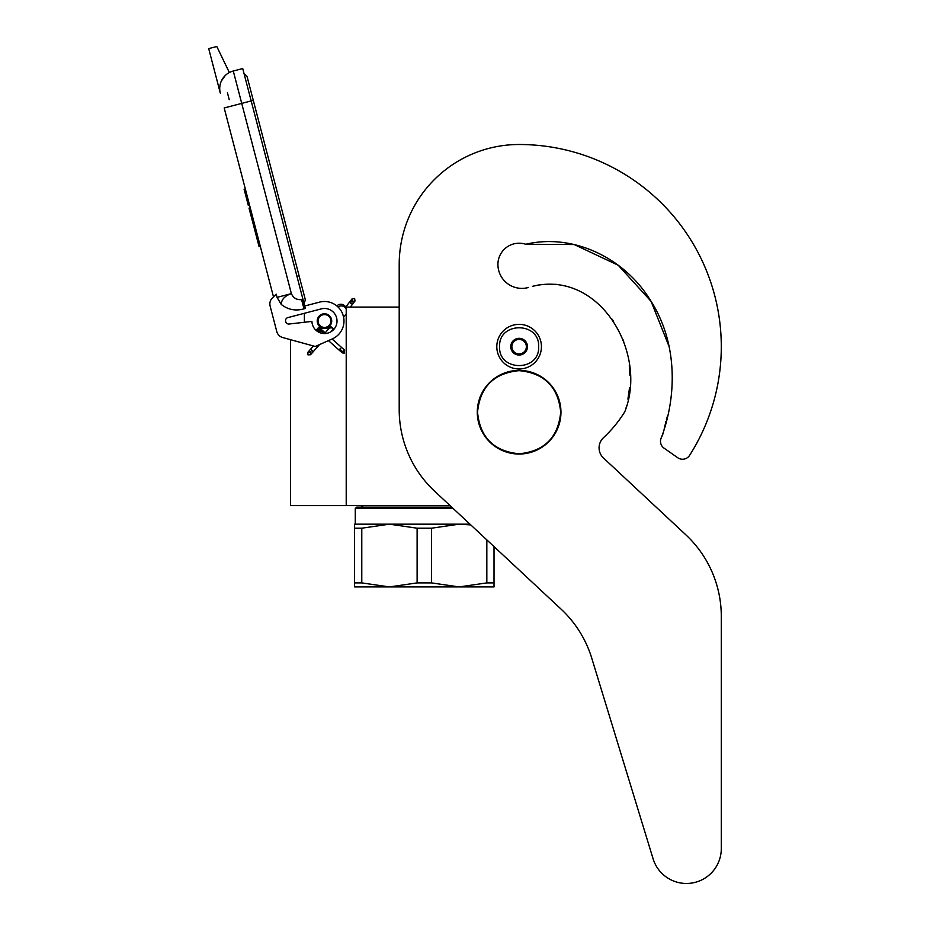 <?xml version="1.0" encoding="UTF-8"?>
<svg xmlns="http://www.w3.org/2000/svg" width="930" height="930" viewBox="0 0 930 930"><rect width="100%" height="100%" fill="white"/><g stroke="black" fill="none" stroke-linecap="round" stroke-linejoin="round"><path stroke-width="1.4" d="M450.085 505.629L346.216 505.629L346.216 307.074L399.202 307.074L399.202 264.411L399.202 409.677A111.553 111.553 0 0 0 434.682 491.261L561.162 609.208A111.553 111.553 0 0 1 591.759 658.173L653.104 858.832A34.863 34.863 0 0 0 721.296 848.637L721.296 616.392A111.553 111.553 0 0 0 685.829 534.808L603.512 458.048A13.938 13.938 0 0 1 603.535 437.635A124.097 124.097 0 0 0 624.146 412.781A13.938 13.938 0 0 0 625.739 409.223L626.611 405.701L625.739 409.223C646.827 351.226 599.094 269.851 532.46 286.347L539.946 284.696L532.46 286.347M290.451 339.659L290.451 505.629L346.216 505.629M324.465 328.127A7.115 7.115 0 0 1 317.363 321.024A7.115 7.115 0 0 1 324.465 313.91A7.115 7.115 0 0 1 331.58 321.024A7.115 7.115 0 0 1 324.465 328.127M344.751 307.074L346.216 307.074M304.389 322.268L304.389 313.294M499.596 346.681C498.387 321.489 539.853 321.489 538.644 346.681C539.853 371.861 498.387 371.861 499.596 346.681M496.806 346.681A22.308 22.308 0 0 1 519.114 324.361A22.308 22.308 0 0 1 541.434 346.681A22.308 22.308 0 0 1 519.114 368.989A22.308 22.308 0 0 1 496.806 346.681A22.308 22.308 0 0 1 519.114 324.361A22.308 22.308 0 0 1 541.434 346.681A22.308 22.308 0 0 1 519.114 368.989A22.308 22.308 0 0 1 496.806 346.681M527.484 346.681A8.37 8.37 0 0 1 519.114 355.039A8.37 8.37 0 0 1 510.756 346.681A8.37 8.37 0 0 1 519.114 338.311A8.37 8.37 0 0 1 527.484 346.681M511.593 347.576L511.07 346.681L512.081 344.914A7.254 7.254 0 0 1 514.081 341.461L515.092 339.706L517.126 339.706A7.254 7.254 0 0 1 521.114 339.706L523.148 339.706L524.16 341.461A7.254 7.254 0 0 1 526.148 344.914L527.171 346.681L526.647 347.588M511.593 345.774L512.081 344.914A7.254 7.254 0 0 0 514.081 351.889L514.569 352.737M515.092 353.644L514.081 351.889A7.254 7.254 0 0 0 517.126 353.644L515.092 353.644M516.138 353.644L517.126 353.644A7.254 7.254 0 0 0 521.114 353.644L522.102 353.644M523.148 353.644L521.114 353.644A7.254 7.254 0 0 0 524.16 351.889L523.148 353.644M523.671 352.749L524.16 351.889A7.254 7.254 0 0 0 526.148 344.914L526.647 345.774M514.569 340.613L514.081 341.461A7.254 7.254 0 0 1 517.126 339.706L516.138 339.706M522.102 339.706L521.114 339.706A7.254 7.254 0 0 1 524.16 341.461L523.671 340.613M307.981 354.876L310.539 354.725L310.388 352.168L307.83 352.319L307.981 354.876M332.01 327.86C330.301 326.256 330.348 326.209 332.138 327.709C333.847 329.313 333.8 329.36 332.01 327.86C330.301 326.256 330.348 326.209 332.138 327.709C333.847 329.313 333.8 329.36 332.01 327.86C330.301 326.256 330.348 326.209 332.138 327.709C333.847 329.313 333.8 329.36 332.01 327.86C330.301 326.256 330.348 326.209 332.138 327.709C333.847 329.313 333.8 329.36 332.01 327.86L318.095 328.337M322.489 330.464L318.478 327.883M321.548 329.615L318.746 327.534M320.559 328.743L318.897 327.325M319.548 327.837L318.909 327.29M321.408 329.487L318.06 328.081M324.605 332.336L317.2 329.046L318.211 328.209M332.138 327.709L317.316 328.918M323.919 331.731L316.932 329.36M324.582 332.324L316.653 329.72M316.851 329.464L325.058 332.742L316.514 329.929M325.291 332.952L316.502 329.964L317.2 329.046M325.302 332.952L316.607 329.79M328.453 340.613L342.228 352.865L344.263 353.109L344.635 350.145L344.007 349.599L343.635 352.563L339.776 349.122L340.775 348.285M346.216 314.038A5.58 5.58 0 0 1 343.472 316.572L342.31 313.084M339.497 308.562L338.02 306.97A5.58 5.58 0 0 1 346.216 308.853M229.361 72.552L216.795 46.5L208.704 48.616L220.317 93.14A18.123 18.123 120.3 0 1 233.279 71.017L242.73 68.553L251.181 100.928L241.73 103.393L291.381 293.624C293.357 298.065 296.763 300.065 301.587 299.611L303.994 308.841L305.342 308.481L251.181 100.928L253.297 100.382L247.31 77.446A4.162 4.162 0 0 0 244.265 74.447A4.162 4.162 0 0 1 247.31 77.446A4.162 4.162 0 0 0 244.265 74.447M230.942 106.218L224.188 107.973L273.49 296.856L272.339 297.984A8.37 8.37 0 0 0 270.13 306.051L276.78 331.557A8.37 8.37 0 0 0 282.662 337.52L315.258 346.483L332.405 338.857A19.518 19.518 0 0 0 342.891 314.573A19.518 19.518 0 0 0 319.536 302.134L304.703 306.005M319.536 302.134L318.734 302.343M285.65 321.35A3.069 3.069 0 0 1 287.835 317.607L321.303 308.876A12.543 12.543 0 0 1 336.811 318.769A12.543 12.543 0 0 1 325.791 333.498A12.543 12.543 0 0 1 311.922 321.408L289.067 324.024A3.069 3.069 0 0 1 285.754 321.745L285.65 321.35M270.13 306.051L276.78 331.557M303.994 308.841C295.566 311.213 287.986 309.748 281.244 304.424L277.059 297.368L276.222 294.159L272.339 297.984M225.2 75.586L221.387 80.991M342.798 314.317L343.019 314.945M343.286 315.828L343.472 316.572M337.73 306.691L337.985 306.935A5.58 5.58 0 0 1 339.869 306.051M277.059 297.368L291.381 293.624C284.836 295.821 281.465 299.413 281.244 304.424M345.704 307.074A5.58 5.58 0 0 0 336.858 305.935A5.58 5.58 0 0 1 345.704 307.074L352.098 298.821L354.644 298.495L354.981 301.029L352.435 301.367L352.098 298.821M250.251 207.809L249.031 208.134L251.623 218.039L252.832 217.713M257.808 236.766L256.587 237.08L251.623 218.039M260.295 246.287L259.075 246.613L256.587 237.08M250.426 208.471L249.205 208.797M245.322 188.93L244.102 189.243L248.333 205.437L249.542 205.112M227.42 92.721L229.233 99.661M296.949 276.326L299.076 275.768L305.063 298.704A4.162 4.162 0 0 1 303.866 302.808A4.162 4.162 0 0 0 305.063 298.704A4.162 4.162 0 0 1 303.866 302.808M329.766 324.64A6.417 6.417 0 0 0 328.092 315.723A6.417 6.417 0 0 0 319.176 317.397A6.417 6.417 0 0 0 320.85 326.314A6.417 6.417 0 0 0 329.766 324.64M330.22 324.954A6.975 6.975 0 0 0 328.406 315.27A6.975 6.975 0 0 0 318.711 317.084A6.975 6.975 0 0 0 320.536 326.779A6.975 6.975 0 0 0 330.22 324.954M330.452 325.116A7.254 7.254 0 0 0 328.557 315.038A7.254 7.254 0 0 0 318.478 316.932A7.254 7.254 0 0 0 320.373 327A7.254 7.254 0 0 0 330.452 325.116M494.016 546.596L494.016 586.923L459.164 586.923L431.497 582.901L417.117 582.901L417.117 528.205L389.449 524.171L459.164 524.171L431.497 528.205L417.117 528.205M451.736 507.164L356.678 507.164L355.283 508.559L453.224 508.559M354.586 524.171L389.449 524.171L361.782 528.205L354.586 528.205L354.586 524.171M469.976 524.171L459.164 524.171L470.778 524.915M494.016 582.901L486.832 582.901L459.164 586.923L354.586 586.923L354.586 528.205L354.586 582.901L361.782 582.901L361.782 528.205M486.832 582.901L486.832 539.888M417.117 582.901L389.449 586.923L361.782 582.901M431.497 582.901L431.497 528.205M669.147 346.658L651.128 301.401L618.264 265.271L574.229 244.544L525.717 244.265A21.192 21.192 0 0 0 497.922 264.411A23.982 23.982 0 0 0 528.426 287.486A23.982 23.982 0 0 1 497.922 264.411M669.123 346.553L651.081 301.332L618.217 265.248L574.205 244.544L525.717 244.265C573.275 232.988 623.972 258.122 649.512 298.856C676.436 339.369 678.04 392.135 661.579 437.205L663.137 433.403L661.579 437.205A8.37 8.37 0 0 0 664.067 448.167L677.738 457.734A8.37 8.37 0 0 0 689.583 455.386A202.182 202.182 0 0 0 519.114 144.499A119.912 119.912 0 0 0 399.202 264.411M664.008 429.893L665.95 421.36L664.008 429.893M666.357 419.895L667.589 415.559L666.357 419.895M669.867 405.864L670.565 401.644L669.867 405.864M627.913 399.121L629.563 387.612L627.913 399.121M629.959 375.511L629.308 365.606L629.959 375.511M623.681 341.484L623.042 339.764L623.681 341.484M613.44 321.141L612.173 319.281L613.44 321.141M556.686 284.441L555.105 284.278L556.686 284.441M664.067 448.167L677.738 457.734M603.512 458.048A13.938 13.938 0 0 1 603.535 437.635M721.296 848.637L721.296 616.392M591.759 658.173L653.104 858.832M477.543 412.211C480.008 386.961 493.865 373.104 519.114 370.64C544.364 373.104 558.221 386.961 560.697 412.211C558.221 437.46 544.364 451.317 519.114 453.782C493.865 451.317 480.008 437.46 477.543 412.211M477.288 412.211A41.827 41.827 0 0 1 519.114 370.384A41.827 41.827 0 0 1 560.953 412.211A41.827 41.827 0 0 1 519.114 454.038A41.827 41.827 0 0 1 477.288 412.211A41.827 41.827 0 0 1 519.114 370.384A41.827 41.827 0 0 1 560.953 412.211A41.827 41.827 0 0 0 519.114 370.384A41.827 41.827 0 0 0 477.288 412.211M310.539 354.725L310.934 351.552L308.376 351.703L313.457 345.983M312.05 350.296C313.747 351.9 313.712 351.959 311.91 350.447C310.213 348.843 310.26 348.797 312.05 350.296M339.066 350.052L339.776 349.122M341.601 352.307L343.635 352.563M220.317 93.14A18.123 18.123 120.3 0 1 233.279 71.017L241.73 103.393L224.188 107.973M301.587 299.611L302.936 299.262M350.331 307.074L354.47 301.692L351.935 302.018L351.598 299.483M350.912 303.354C352.807 304.715 352.842 304.668 351.029 303.18C349.134 301.808 349.099 301.866 350.912 303.354M307.83 352.319L308.376 351.703M311.085 354.109L319.583 344.553M330.975 331.754L333.428 328.988M325.163 332.835L330.72 326.581M318.909 327.267L325.895 333.486M332.091 338.997L344.007 349.599M316.502 329.976L319.269 332.44M305.063 298.704L247.31 77.446M354.47 301.692L354.981 301.029M363.351 505.629L360.863 507.164L363.351 505.629M355.283 508.559L355.283 524.171L355.283 508.559L356.678 507.164"/></g></svg>
